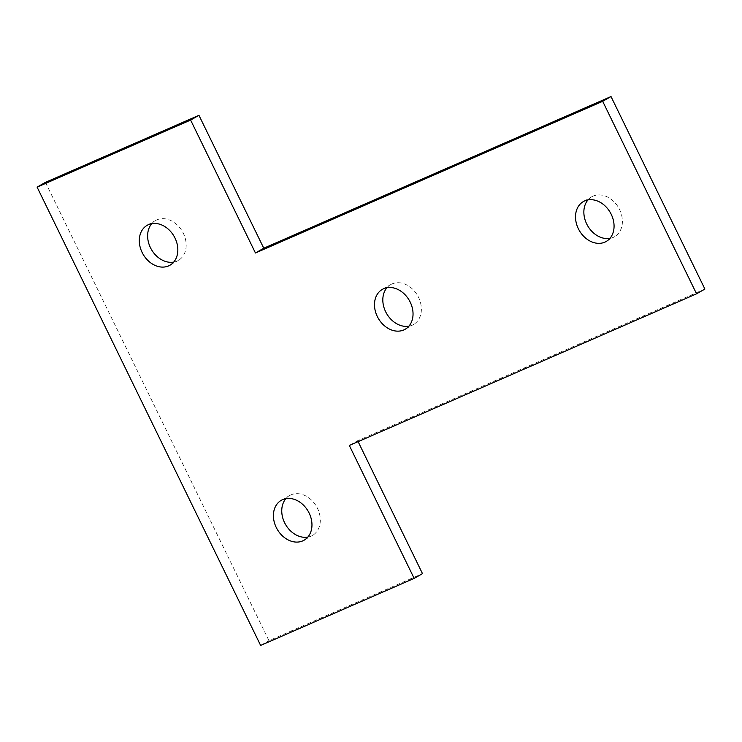 <?xml version="1.0" encoding="UTF-8"?>
<svg xmlns="http://www.w3.org/2000/svg" width="742" height="742" viewBox="0 0 742 742"><rect width="100%" height="100%" fill="white"/><g stroke="black" fill="none" stroke-linecap="round" stroke-linejoin="round"><path stroke-width="0.56" stroke-dasharray="3.71 2.78" d="M307.837 537.097A22.974 17.91 -119.7 0 0 311.083 536.114A22.974 17.91 -119.7 0 0 312.428 535.446A22.974 17.91 -119.7 0 0 317.038 507.454A22.974 17.91 -119.7 0 0 290.966 494.868A22.974 17.91 -119.7 0 0 289.621 495.545A22.974 17.91 -119.7 0 0 285.874 498.652M173.711 262.102A22.974 17.91 -119.7 0 0 176.958 261.119A22.974 17.91 -119.7 0 0 178.303 260.451A22.974 17.91 -119.7 0 0 182.912 232.459A22.974 17.91 -119.7 0 0 156.84 219.873A22.974 17.91 -119.7 0 0 155.495 220.55A22.974 17.91 -119.7 0 0 151.748 223.657M408.916 326.155A22.974 17.91 -119.7 0 0 412.153 325.182A22.974 17.91 -119.7 0 0 413.498 324.504A22.974 17.91 -119.7 0 0 418.108 296.512A22.974 17.91 -119.7 0 0 392.036 283.936A22.974 17.91 -119.7 0 0 390.7 284.603A22.974 17.91 -119.7 0 0 386.944 287.72M609.943 238.349A22.974 17.91 -119.7 0 0 613.189 237.375A22.974 17.91 -119.7 0 0 614.534 236.698A22.974 17.91 -119.7 0 0 619.143 208.706A22.974 17.91 -119.7 0 0 593.071 196.129A22.974 17.91 -119.7 0 0 591.726 196.797A22.974 17.91 -119.7 0 0 587.979 199.913M45.438 182.356L268.975 640.68L422.486 573.631M358.117 441.638L357.663 440.72L704.9 289.055M260.637 645.447L268.975 640.68M349.324 445.478L357.663 440.72M281.292 500.303L289.621 495.545M147.166 225.308L155.495 220.55M382.362 289.371L390.7 284.603M583.398 201.564L591.726 196.797M606.195 241.465L614.534 236.698M405.16 329.272L413.498 324.504M169.964 265.209L178.303 260.451M304.09 540.204L312.428 535.446"/><path stroke-width="1.11" d="M285.874 498.652A22.974 17.91 -119.7 0 0 285.475 524.371A22.974 17.91 -119.7 0 0 307.837 537.097M282.628 499.626A22.974 17.91 -119.7 0 0 281.292 500.303A22.974 17.91 -119.7 0 0 276.673 528.295A22.974 17.91 -119.7 0 0 302.745 540.881A22.974 17.91 -119.7 0 0 304.09 540.204A22.974 17.91 -119.7 0 0 308.7 512.212A22.974 17.91 -119.7 0 0 282.628 499.626M151.748 223.657A22.974 17.91 -119.7 0 0 151.349 249.377A22.974 17.91 -119.7 0 0 173.711 262.102M148.502 224.631A22.974 17.91 -119.7 0 0 147.166 225.308A22.974 17.91 -119.7 0 0 142.557 253.3A22.974 17.91 -119.7 0 0 168.629 265.886A22.974 17.91 -119.7 0 0 169.964 265.209A22.974 17.91 -119.7 0 0 174.574 237.217A22.974 17.91 -119.7 0 0 148.502 224.631M386.944 287.72A22.974 17.91 -119.7 0 0 386.545 313.439A22.974 17.91 -119.7 0 0 408.916 326.155M383.707 288.694A22.974 17.91 -119.7 0 0 382.362 289.371A22.974 17.91 -119.7 0 0 377.752 317.363A22.974 17.91 -119.7 0 0 403.824 329.94A22.974 17.91 -119.7 0 0 405.16 329.272A22.974 17.91 -119.7 0 0 409.779 301.28A22.974 17.91 -119.7 0 0 383.707 288.694M587.979 199.913A22.974 17.91 -119.7 0 0 587.581 225.633A22.974 17.91 -119.7 0 0 609.943 238.349M584.733 200.887A22.974 17.91 -119.7 0 0 583.398 201.564A22.974 17.91 -119.7 0 0 578.779 229.556A22.974 17.91 -119.7 0 0 604.851 242.142A22.974 17.91 -119.7 0 0 606.195 241.465A22.974 17.91 -119.7 0 0 610.805 213.473A22.974 17.91 -119.7 0 0 584.733 200.887M260.637 645.447L414.157 578.389L349.324 445.478L696.562 293.813L602.68 101.32L255.443 252.985L190.62 120.065L37.1 187.123L260.637 645.447M696.562 293.813L704.9 289.055L611.009 96.553L263.772 248.218L198.949 115.307L45.438 182.356L37.1 187.123M414.157 578.389L422.486 573.631L358.117 441.638M602.68 101.32L611.009 96.553M255.443 252.985L263.772 248.218M190.62 120.065L198.949 115.307"/></g></svg>

